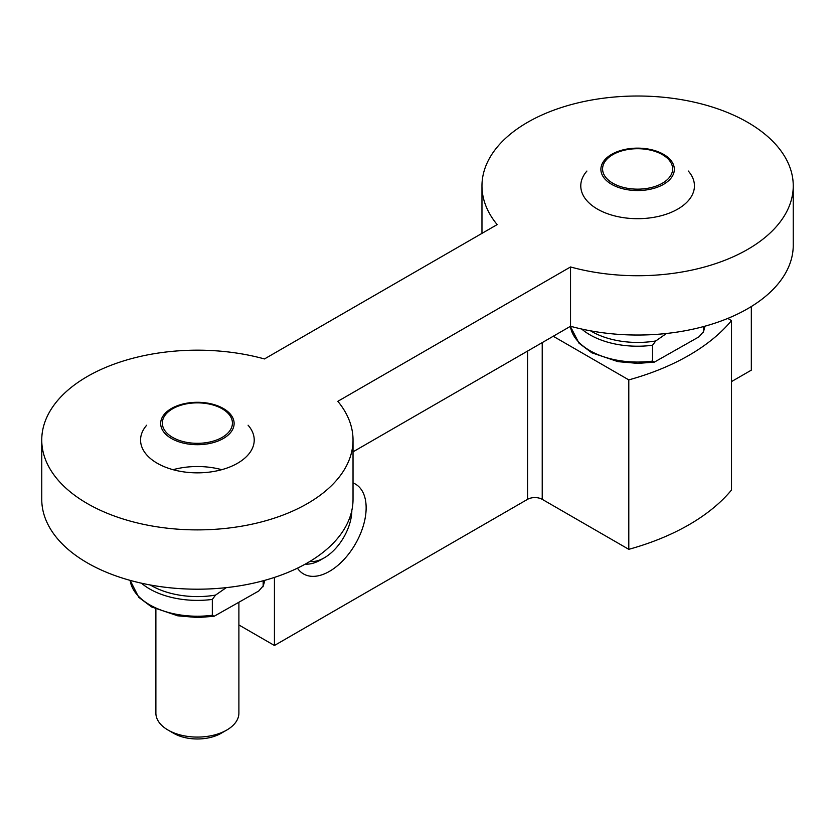 <?xml version="1.0" encoding="UTF-8"?>
<svg xmlns="http://www.w3.org/2000/svg" width="835" height="835" viewBox="0 0 835 835"><rect width="100%" height="100%" fill="white"/><g stroke="black" fill="none" stroke-linecap="round" stroke-linejoin="round"><path stroke-width="1.25" d="M728.84 317.989A51.885 29.956 -60 0 1 728.527 318.855M731.512 381.585L751.333 370.145L751.333 306.529M238.893 624.966L274.433 645.486L527.553 499.34A10.375 5.991 0 0 1 542.228 499.34L628.797 549.326A217.893 125.803 0 0 0 731.512 490.02L731.512 320.577L727.786 318.427M274.433 577.423L274.433 645.486M353.028 482.933A51.885 29.956 -60 0 1 355.397 484.06A51.885 29.956 -60 0 1 363.35 525.633A51.885 29.956 -60 0 1 329.46 571.359A51.885 29.956 -60 0 1 303.512 573.927A51.885 29.956 -60 0 1 297.448 568.165M553.229 336.255L628.797 379.883L628.797 549.326M628.797 379.883A217.893 125.803 0 0 0 731.512 320.577M666.497 333.478L655.757 340.951L652.542 345.252L652.542 361.096L654.285 362.15L698.958 336.839L703.383 331.745L703.383 326.621M703.195 332.633L703.383 331.745A67.447 38.942 180 0 0 704.844 326.224L703.258 332.445M353.028 451.839L570.535 326.266A155.644 89.856 0 0 0 793.25 245.177L793.25 185.881A155.644 89.856 0 0 0 637.606 96.015A155.644 89.856 0 0 0 481.972 185.881A155.644 89.856 0 0 0 497.159 224.605L264.465 358.946A155.644 89.856 0 0 0 41.75 440.035A155.644 89.856 0 0 0 197.394 529.891A155.644 89.856 0 0 0 353.028 440.035A155.644 89.856 0 0 0 337.841 401.311L570.535 266.96L570.535 326.266M570.535 266.96A155.644 89.856 0 0 0 793.25 185.881M41.75 440.035L41.75 499.34A155.644 89.856 0 0 0 197.394 589.197A155.644 89.856 0 0 0 353.028 499.34L353.028 440.035M146.689 425.213A56.832 32.816 0 0 0 157.21 463.237A56.832 32.816 0 0 0 230.742 466.608A56.832 32.816 0 0 0 248.089 425.213M586.911 171.05A56.832 32.816 0 0 0 597.422 209.084A56.832 32.816 0 0 0 670.954 212.445A56.832 32.816 0 0 0 688.311 171.05M221.724 469.688A56.832 32.816 0 0 0 173.054 469.688M226.275 587.642L215.545 595.104L212.33 599.415L212.33 615.259L214.063 616.303L258.746 591.003L263.161 585.909L263.161 580.784M262.973 586.786L263.161 585.909A67.447 38.942 180 0 0 264.622 580.388L263.046 586.598M238.893 602.463L238.893 713.111A41.499 23.965 180 0 1 226.744 730.061A41.499 23.965 180 0 1 168.044 730.061A41.499 23.965 180 0 1 155.884 713.111L155.884 609.101M226.744 730.061L221.108 733.307A33.546 19.372 180 0 1 173.67 733.307L168.044 730.061M351.838 510.467A38.911 22.461 -60 0 1 324.324 557.801A38.911 22.461 -60 0 1 309.921 561.412M320.65 559.92L324.324 557.801L320.65 559.92A44.098 25.457 -60 0 1 305.266 564.116M527.553 351.086L527.553 499.34M542.228 342.611L542.228 499.34M652.542 345.252A67.447 38.942 180 0 1 581.671 329.032M655.757 340.951A65.14 37.606 180 0 1 590.564 330.837M652.542 361.096A67.447 38.942 180 0 1 570.399 326.349M612.838 154.632A35.039 20.228 180 0 1 671.444 163.702A35.039 20.228 180 0 1 628.546 188.47A35.039 20.228 180 0 1 612.838 154.632M611.637 154.35A36.73 21.209 180 0 1 673.083 163.858A36.73 21.209 180 0 1 628.108 189.827A36.73 21.209 180 0 1 611.637 154.35M212.33 599.415A67.447 38.942 180 0 1 141.449 583.195M215.545 595.104A65.14 37.606 180 0 1 150.342 584.991M212.33 615.259A67.447 38.942 180 0 1 130.156 580.388L138.777 597.338L151.605 606.951L177.73 615.812L197.644 617.535L214.063 616.303M172.615 408.785A35.039 20.228 180 0 1 231.232 417.855A35.039 20.228 180 0 1 188.324 442.633A35.039 20.228 180 0 1 172.615 408.785M171.415 408.503A36.73 21.209 180 0 1 232.871 418.011A36.73 21.209 180 0 1 187.885 443.98A36.73 21.209 180 0 1 171.415 408.503M654.285 362.15L637.856 363.382L617.952 361.649L591.827 352.798L578.989 343.175L570.378 326.36M481.972 185.881L481.972 233.372"/></g></svg>
